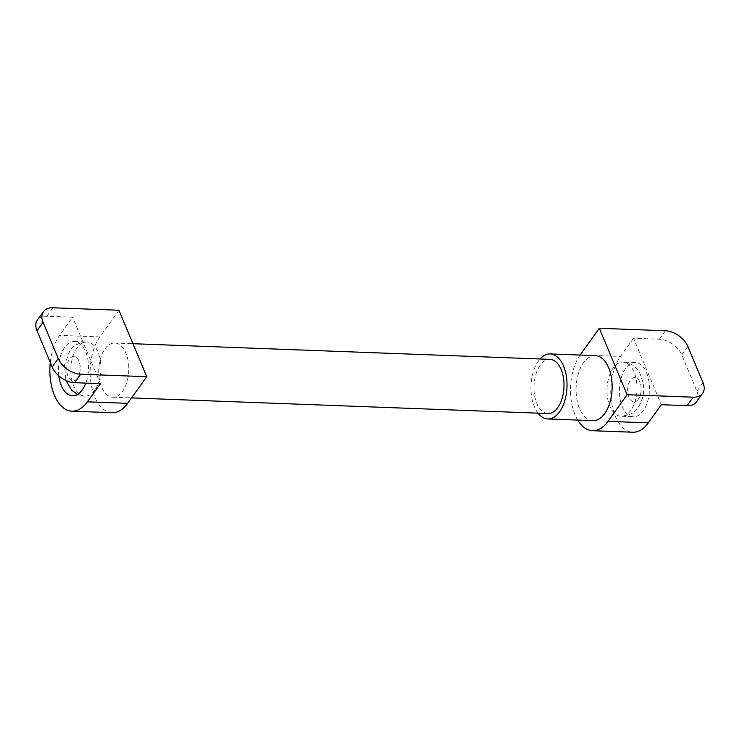 <?xml version="1.0" encoding="UTF-8"?>
<svg xmlns="http://www.w3.org/2000/svg" width="740" height="740" viewBox="0 0 740 740"><rect width="100%" height="100%" fill="white"/><g stroke="black" fill="none" stroke-linecap="round" stroke-linejoin="round"><path stroke-width="0.56" stroke-dasharray="3.7 2.78" d="M94.72 390.211A27.112 15.003 92.1 0 1 84.859 396.168A27.112 15.003 92.1 0 1 71.438 377.789A27.112 15.003 92.1 0 1 77.034 347.93A27.112 15.003 92.1 0 1 86.895 341.982A27.112 15.003 92.1 0 1 100.326 360.352A27.112 15.003 92.1 0 1 94.72 390.211M58.812 375.865A27.112 15.003 92.1 0 1 64.621 347.467A27.112 15.003 92.1 0 1 74.481 341.51A27.112 15.003 92.1 0 1 87.033 355.792A27.112 15.003 92.1 0 1 85.775 383.117M630.841 410.33A27.112 15.003 92.1 0 1 620.98 416.278A27.112 15.003 92.1 0 1 607.559 397.907A27.112 15.003 92.1 0 1 613.155 368.039A27.112 15.003 92.1 0 1 623.015 362.091A27.112 15.003 92.1 0 1 636.446 380.462A27.112 15.003 92.1 0 1 630.841 410.33M100.39 383.662L72.594 317.22L46.805 316.248A19.37 12.367 35.6 0 0 37.379 320.068M50.283 362.489A42.606 23.578 92.1 0 1 59.57 335.387L72.594 317.22M625.568 368.511A27.112 15.003 -87.9 0 0 619.972 398.37A27.112 15.003 -87.9 0 0 633.394 416.75A27.112 15.003 -87.9 0 0 643.254 410.793A27.112 15.003 -87.9 0 0 648.851 380.934A27.112 15.003 -87.9 0 0 635.429 362.554A27.112 15.003 -87.9 0 0 625.568 368.511M118.964 310.254L99.872 336.894A42.606 23.578 -87.9 0 0 91.076 383.82A42.606 23.578 -87.9 0 0 112.166 412.698M696.543 401.857A19.37 12.367 35.6 0 0 696.923 391.173L681.762 354.932A19.37 12.367 35.6 0 0 659.331 339.225L633.533 338.263L661.329 404.706M633.533 338.263L620.518 356.43A42.606 23.578 -87.9 0 0 611.721 403.356A42.606 23.578 -87.9 0 0 632.811 432.225M104.923 348.975A27.112 15.003 92.1 0 1 114.783 343.027A27.112 15.003 92.1 0 1 128.205 361.397A27.112 15.003 92.1 0 1 122.609 391.257A27.112 15.003 92.1 0 1 112.748 397.214A27.112 15.003 92.1 0 1 99.326 378.843A27.112 15.003 92.1 0 1 104.923 348.975M577.681 420.079A42.606 23.578 92.1 0 1 580.123 355.052M547.961 413.54A27.112 15.003 92.1 0 1 534.539 395.169A27.112 15.003 92.1 0 1 540.135 365.301A27.112 15.003 92.1 0 1 549.996 359.353M592.897 420.653A32.532 18.01 92.1 0 1 576.784 398.601A32.532 18.01 92.1 0 1 583.499 362.767A32.532 18.01 92.1 0 1 595.33 355.625M538.017 413.17A32.532 18.01 92.1 0 1 538.369 361.074A32.532 18.01 92.1 0 1 540.052 358.974M77.45 378.121A12.201 6.753 92.1 0 1 67.997 376.235A12.201 6.753 92.1 0 1 69.486 359.094A12.201 6.753 92.1 0 1 78.94 360.972A12.201 6.753 92.1 0 1 77.45 378.121M638.389 399.165A12.201 6.753 92.1 0 1 628.945 397.278A12.201 6.753 92.1 0 1 630.434 380.138A12.201 6.753 92.1 0 1 639.878 382.016A12.201 6.753 92.1 0 1 638.389 399.165M52.882 307.775L46.805 316.248M99.872 336.894L59.57 335.387M665.408 330.752L659.331 339.225M687.839 346.459L681.762 354.932M703 382.7L696.923 391.173M580.216 354.913L620.518 356.43M74.481 341.51L86.895 341.982C78.311 342.768 72.612 345.737 69.782 350.871L64.491 365.07L65.906 380.471M77.487 394.355L84.859 396.168L72.455 395.706M635.429 362.554L623.015 362.091C631.312 362.85 635.114 366.938 636.113 367.983L639.749 372.793L643.245 383.043C644.568 392.071 642.847 400.183 638.102 407.389C635.272 412.522 629.564 415.492 620.98 416.278L633.394 416.75M112.748 397.214L131.554 397.917M114.783 343.027L132.96 343.702"/><path stroke-width="1.11" d="M85.775 383.117A27.112 15.003 92.1 0 1 82.316 389.749A27.112 15.003 92.1 0 1 72.455 395.706A27.112 15.003 92.1 0 1 58.812 375.865M71.873 411.181L112.166 412.698A42.606 23.578 -87.9 0 0 127.659 403.337L146.761 376.697L80.669 374.218A19.37 12.367 -144.4 0 1 58.238 358.512L43.077 322.27A19.37 12.367 -144.4 0 1 43.456 311.586L37.379 320.068A19.37 12.367 35.6 0 0 37 330.743L52.161 366.985A19.37 12.367 35.6 0 0 74.592 382.691L100.39 383.662L87.366 401.829A42.606 23.578 92.1 0 1 71.873 411.181A42.606 23.578 92.1 0 1 50.283 362.489M43.456 311.586A19.37 12.367 -144.4 0 1 52.882 307.775L118.964 310.254L146.761 376.697M580.123 355.052A42.606 23.578 92.1 0 1 580.216 354.913L599.317 328.273L665.408 330.752A19.37 12.367 -144.4 0 1 687.839 346.459L703 382.7A19.37 12.367 -144.4 0 1 702.621 393.375A19.37 12.367 -144.4 0 1 693.195 397.195L687.118 405.677A19.37 12.367 35.6 0 0 696.543 401.857L702.621 393.375M599.317 328.273L627.113 394.716L608.012 421.356A42.606 23.578 92.1 0 1 592.518 430.717L632.811 432.225A42.606 23.578 -87.9 0 0 648.305 422.873L661.329 404.706L687.118 405.677M627.113 394.716L693.195 397.195M592.518 430.717A42.606 23.578 92.1 0 1 577.681 420.079M132.96 343.702L549.996 359.353A27.112 15.003 92.1 0 1 563.427 377.724A27.112 15.003 92.1 0 1 557.821 407.583A27.112 15.003 92.1 0 1 547.961 413.54L131.554 397.917M540.052 358.974A32.532 18.01 92.1 0 1 550.199 353.933L595.33 355.625A32.532 18.01 92.1 0 1 611.443 377.678A32.532 18.01 92.1 0 1 604.728 413.512A32.532 18.01 92.1 0 1 592.897 420.653L547.757 418.96A32.532 18.01 92.1 0 1 538.017 413.17M550.199 353.933A32.532 18.01 92.1 0 1 566.313 375.985A32.532 18.01 92.1 0 1 559.597 411.819A32.532 18.01 92.1 0 1 547.757 418.96M80.669 374.218L74.592 382.691M58.238 358.512L52.161 366.985M43.077 322.27L37 330.743M127.659 403.337L87.366 401.829M608.012 421.356L648.305 422.873M65.906 380.471L71.761 390.257L77.487 394.355"/></g></svg>
